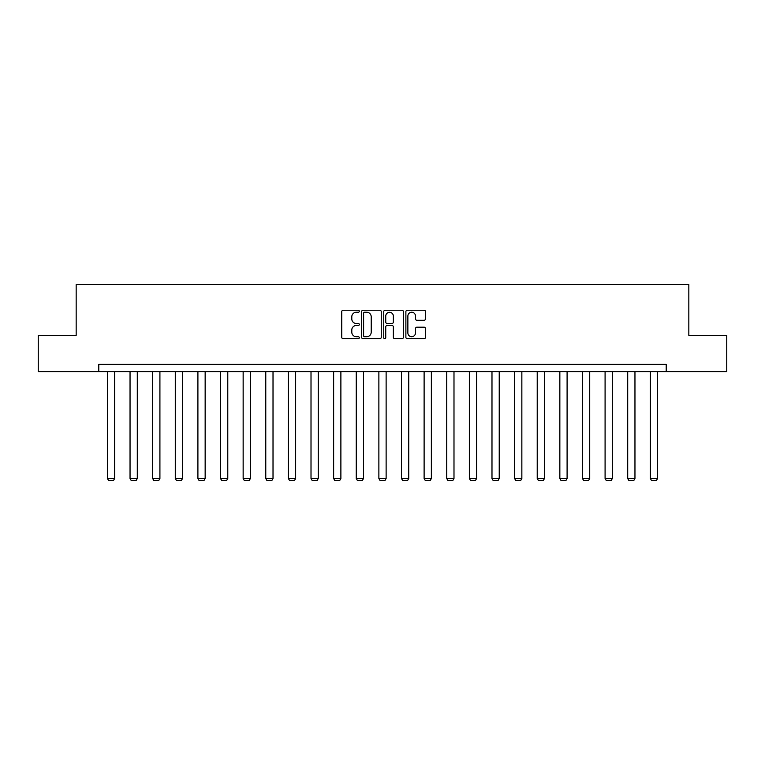 <?xml version="1.0" encoding="UTF-8"?>
<svg xmlns="http://www.w3.org/2000/svg" width="765" height="765" viewBox="0 0 765 765"><rect width="100%" height="100%" fill="white"/><g stroke="black" fill="none" stroke-linecap="round" stroke-linejoin="round"><path stroke-width="1.15" d="M359.301 311.24A0.995 0.995 0 0 0 358.307 310.246L343.179 310.246A1.425 1.425 0 0 0 341.754 311.671L341.754 337.289A1.425 1.425 0 0 0 343.179 338.713L358.307 338.713A0.995 0.995 0 0 0 359.301 337.719A0.995 0.995 0 0 0 358.307 336.724L356.347 336.724A4.552 4.552 0 0 1 351.795 332.173L351.795 330.031A4.552 4.552 0 0 1 356.347 325.479L358.307 325.479A0.995 0.995 0 0 0 359.301 324.484A0.995 0.995 0 0 0 358.307 323.49L356.347 323.49A4.552 4.552 0 0 1 351.795 318.928L351.795 316.796A4.552 4.552 0 0 1 356.347 312.244L358.307 312.244A0.995 0.995 0 0 0 359.301 311.24M424.097 320.286A1.425 1.425 0 0 0 425.522 318.862L425.522 311.671A1.425 1.425 0 0 0 424.097 310.246L407.305 310.246A1.425 1.425 0 0 0 405.88 311.671L405.88 337.289A1.425 1.425 0 0 0 407.305 338.713L424.097 338.713A1.425 1.425 0 0 0 425.522 337.289L425.522 328.606A1.425 1.425 0 0 0 424.097 327.191L416.906 327.191A1.425 1.425 0 0 0 415.491 328.606L415.491 332.918A3.806 3.806 0 0 1 411.675 336.724A3.806 3.806 0 0 1 407.869 332.918L407.869 316.05A3.806 3.806 0 0 1 411.675 312.244A3.806 3.806 0 0 1 415.491 316.05L415.491 318.862A1.425 1.425 0 0 0 416.906 320.286L424.097 320.286M98.79 371.608L38.25 371.608L38.25 335.357L76.165 335.357L76.165 284.609L688.835 284.609L688.835 335.357L726.75 335.357L726.75 371.608L666.21 371.608L666.21 364.36L98.79 364.36L98.79 371.608L666.21 371.608M381.257 311.671A1.425 1.425 0 0 0 379.832 310.246L363.04 310.246A1.425 1.425 0 0 0 361.616 311.671L361.616 337.289A1.425 1.425 0 0 0 363.04 338.713L379.832 338.713A1.425 1.425 0 0 0 381.257 337.289L381.257 311.671M385.168 310.246L401.96 310.246A1.425 1.425 0 0 1 403.385 311.671L403.385 337.289A1.425 1.425 0 0 1 401.96 338.713L394.778 338.713A1.425 1.425 0 0 1 393.353 337.289L393.353 326.904A1.425 1.425 0 0 0 391.929 325.479L387.157 325.479A1.425 1.425 0 0 0 385.742 326.904L385.742 337.719A0.995 0.995 0 0 1 384.738 338.713A0.995 0.995 0 0 1 383.743 337.719L383.743 311.671A1.425 1.425 0 0 1 385.168 310.246M364.599 312.244A0.995 0.995 0 0 0 363.605 313.239L363.605 335.73A0.995 0.995 0 0 0 364.599 336.724L366.665 336.724A4.552 4.552 0 0 0 371.216 332.173L371.216 316.796A4.552 4.552 0 0 0 366.665 312.244L364.599 312.244M393.353 316.117A3.806 3.806 0 0 0 389.548 312.311A3.806 3.806 0 0 0 385.742 316.117L385.742 322.065A1.425 1.425 0 0 0 387.157 323.49L391.929 323.49A1.425 1.425 0 0 0 393.353 322.065L393.353 316.117M114.674 371.608L114.674 478.507L107.416 478.507L107.416 371.608M114.674 478.507L113.583 480.391L108.506 480.391L107.416 478.507M137.289 371.608L137.289 478.507L130.04 478.507L130.04 371.608M137.289 478.507L136.199 480.391L131.131 480.391L130.04 478.507M159.914 371.608L159.914 478.507L152.665 478.507L152.665 371.608M159.914 478.507L158.824 480.391L153.746 480.391L152.665 478.507M182.529 371.608L182.529 478.507L175.281 478.507L175.281 371.608M182.529 478.507L181.448 480.391L176.371 480.391L175.281 478.507M205.154 371.608L205.154 478.507L197.906 478.507L197.906 371.608M205.154 478.507L204.064 480.391L198.996 480.391L197.906 478.507M227.779 371.608L227.779 478.507L220.521 478.507L220.521 371.608M227.779 478.507L226.689 480.391L221.611 480.391L220.521 478.507M250.394 371.608L250.394 478.507L243.146 478.507L243.146 371.608M250.394 478.507L249.314 480.391L244.236 480.391L243.146 478.507M273.019 371.608L273.019 478.507L265.771 478.507L265.771 371.608M273.019 478.507L271.929 480.391L266.851 480.391L265.771 478.507M295.644 371.608L295.644 478.507L288.386 478.507L288.386 371.608M295.644 478.507L294.554 480.391L289.476 480.391L288.386 478.507M318.259 371.608L318.259 478.507L311.011 478.507L311.011 371.608M318.259 478.507L317.169 480.391L312.101 480.391L311.011 478.507M340.884 371.608L340.884 478.507L333.636 478.507L333.636 371.608M340.884 478.507L339.794 480.391L334.716 480.391L333.636 478.507M363.499 371.608L363.499 478.507L356.251 478.507L356.251 371.608M363.499 478.507L362.419 480.391L357.341 480.391L356.251 478.507M386.124 371.608L386.124 478.507L378.876 478.507L378.876 371.608M386.124 478.507L385.034 480.391L379.966 480.391L378.876 478.507M408.749 371.608L408.749 478.507L401.501 478.507L401.501 371.608M408.749 478.507L407.659 480.391L402.581 480.391L401.501 478.507M431.364 371.608L431.364 478.507L424.116 478.507L424.116 371.608M431.364 478.507L430.284 480.391L425.206 480.391L424.116 478.507M453.989 371.608L453.989 478.507L446.741 478.507L446.741 371.608M453.989 478.507L452.899 480.391L447.831 480.391L446.741 478.507M476.614 371.608L476.614 478.507L469.356 478.507L469.356 371.608M476.614 478.507L475.524 480.391L470.446 480.391L469.356 478.507M499.229 371.608L499.229 478.507L491.981 478.507L491.981 371.608M499.229 478.507L498.149 480.391L493.071 480.391L491.981 478.507M521.854 371.608L521.854 478.507L514.606 478.507L514.606 371.608M521.854 478.507L520.764 480.391L515.687 480.391L514.606 478.507M544.479 371.608L544.479 478.507L537.221 478.507L537.221 371.608M544.479 478.507L543.389 480.391L538.311 480.391L537.221 478.507M567.095 371.608L567.095 478.507L559.846 478.507L559.846 371.608M567.095 478.507L566.004 480.391L560.936 480.391L559.846 478.507M589.719 371.608L589.719 478.507L582.471 478.507L582.471 371.608M589.719 478.507L588.629 480.391L583.552 480.391L582.471 478.507M612.335 371.608L612.335 478.507L605.086 478.507L605.086 371.608M612.335 478.507L611.254 480.391L606.176 480.391L605.086 478.507M634.96 371.608L634.96 478.507L627.711 478.507L627.711 371.608M634.96 478.507L633.869 480.391L628.801 480.391L627.711 478.507M657.584 371.608L657.584 478.507L650.327 478.507L650.327 371.608M657.584 478.507L656.494 480.391L651.417 480.391L650.327 478.507"/></g></svg>

